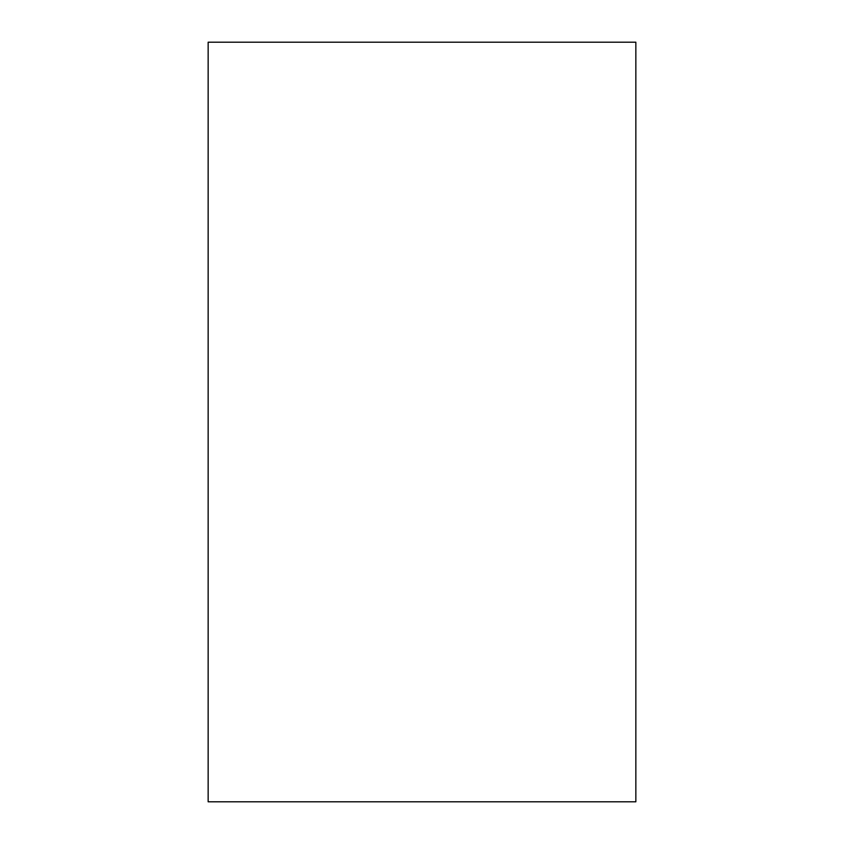 <?xml version="1.0" encoding="UTF-8"?>
<svg xmlns="http://www.w3.org/2000/svg" width="844" height="844" viewBox="0 0 844 844"><rect width="100%" height="100%" fill="white"/><g stroke="black" fill="none" stroke-linecap="round" stroke-linejoin="round"><path stroke-width="1.27" d="M422 801.8L635.849 801.8L635.849 42.2L208.151 42.2L208.151 801.8L422 801.8"/></g></svg>

